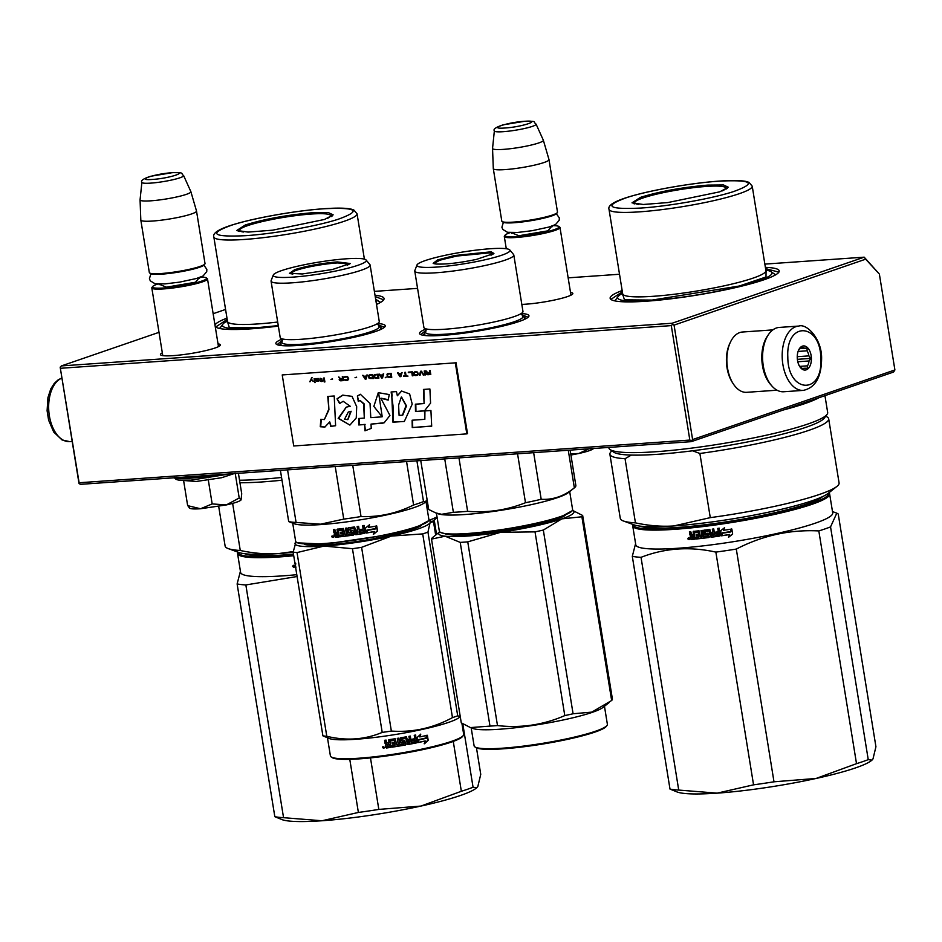 <?xml version="1.0" encoding="UTF-8"?>
<svg xmlns="http://www.w3.org/2000/svg" width="942" height="942" viewBox="0 0 942 942"><rect width="100%" height="100%" fill="white"/><g stroke="black" fill="none" stroke-linecap="round" stroke-linejoin="round"><path stroke-width="1.41" d="M377.989 323.589A55.413 6.947 170.8 0 1 384.96 326.721A55.413 6.947 170.8 0 1 375.469 331.513A55.413 6.947 170.8 0 1 318.066 343.489A55.413 6.947 170.8 0 1 276.442 344.301A55.413 6.947 170.8 0 1 282.07 339.12M521.691 313.545A55.413 6.947 170.8 0 1 528.662 316.689A55.413 6.947 170.8 0 1 519.172 321.469A55.413 6.947 170.8 0 1 461.757 333.444A55.413 6.947 170.8 0 1 420.144 334.269A55.413 6.947 170.8 0 1 425.76 329.076M570.511 292.42A30.344 3.803 170.8 0 1 572.677 293.975A30.344 3.803 170.8 0 1 567.473 296.589A30.344 3.803 170.8 0 1 521.821 304.407M765.375 267.363A85.64 10.739 170.8 0 1 778.763 272.344A85.64 10.739 170.8 0 1 764.08 279.739A85.64 10.739 170.8 0 1 675.367 298.249A85.64 10.739 170.8 0 1 611.04 299.509A85.64 10.739 170.8 0 1 622.167 290.548M218.026 343.842A30.344 3.803 170.8 0 1 220.192 345.408A30.344 3.803 170.8 0 1 215 348.022A30.344 3.803 170.8 0 1 183.56 354.581A30.344 3.803 170.8 0 1 160.764 355.028A30.344 3.803 170.8 0 1 162.33 352.861M278.349 326.097A85.64 10.739 170.8 0 1 215.871 327.121A85.64 10.739 170.8 0 1 215.212 326.485M215.011 325.249A85.64 10.739 170.8 0 1 226.987 318.16M375.01 295.27A85.64 10.739 170.8 0 1 383.582 299.956A85.64 10.739 170.8 0 1 376.494 304.431M374.386 291.384L417.565 288.37M568.144 277.843L619.518 274.252M764.845 264.101L864.179 257.166L672.117 323.247L61.395 365.92L159.01 332.338M213.151 313.71L225.574 309.435M615.997 299.356A81.613 10.232 -9.2 0 0 614.832 300.887M774.006 273.769A81.613 10.232 170.8 0 1 775.596 274.852M220.828 326.968A81.613 10.232 -9.2 0 0 219.663 328.499M378.825 301.381A81.613 10.232 170.8 0 1 380.427 302.464M60.571 368.287L671.293 325.614L672.517 324.378L674.06 325.108L865.663 259.18L864.179 257.166L879.369 274.075L894.9 369.959L692.606 439.573L691.381 440.809L689.838 440.067L79.116 482.751L79.022 483.599L60.17 367.168L79.116 482.751M61.395 365.92L60.17 367.168M672.117 323.247L672.517 324.378M865.663 259.18L879.369 274.075M671.293 325.614L689.838 440.067M674.06 325.108L692.606 439.573M894.9 369.959L893.581 372.043L691.287 441.657L691.381 440.809M691.287 441.657L80.565 484.329L79.022 483.599M521.656 314.699L528.144 317.242M420.803 334.622L426.173 330.159M277.101 344.666L282.47 340.203M377.954 324.743L384.454 327.274M611.699 299.897L611.299 299.109L622.356 291.785M765.575 268.588L778.386 272.038L778.257 272.921M216.53 327.51L216.13 326.721L227.187 319.397M375.222 296.553L383.206 299.65L383.076 300.533M570.958 295.187L559.995 227.493A28.213 3.532 -9.2 0 1 545.288 233.063A28.213 3.532 -9.2 0 1 516.228 237.478A28.213 3.532 170.8 0 1 504.3 236.513A28.213 3.532 170.8 0 1 504.453 236.042L505.112 235.135A27.4 3.438 170.8 0 1 510.27 232.615M559.995 227.493A28.213 3.532 -9.2 0 0 559.701 227.093L558.783 226.445A27.4 3.438 -9.2 0 0 553.095 225.68M558.783 226.445A27.4 3.438 -9.2 0 1 546.266 231.897A27.4 3.438 -9.2 0 1 516.557 236.536A27.4 3.438 170.8 0 1 505.112 235.135M502.098 221.523A28.213 3.532 170.8 0 0 513.743 222.088A28.213 3.532 -9.2 0 0 557.346 212.574L556.687 213.481A27.4 3.438 -9.2 0 1 514.32 222.724A27.4 3.438 170.8 0 1 503.016 222.171L502.098 221.523A28.213 3.532 170.8 0 1 501.803 221.123L493.302 168.63A28.213 3.532 170.8 0 1 493.302 168.571L492.548 148.447A25.74 3.226 170.8 0 1 492.548 148.389L494.362 130.867A21.136 2.649 -9.2 0 0 503.311 131.68A21.136 2.649 -9.2 0 0 525.389 128.3A21.136 2.649 -9.2 0 0 536.069 124.109L543.322 140.17A25.74 3.226 -9.2 0 1 543.346 140.217L548.986 159.551A28.213 3.532 -9.2 0 1 548.998 159.61A28.213 3.532 -9.2 0 1 534.291 165.18A28.213 3.532 -9.2 0 1 505.242 169.595A28.213 3.532 170.8 0 1 493.302 168.63M557.346 212.574A28.213 3.532 -9.2 0 0 557.499 212.103L548.998 159.61M543.346 140.217A25.74 3.226 -9.2 0 1 530.122 145.315A25.74 3.226 -9.2 0 1 503.44 149.378A25.74 3.226 170.8 0 1 492.548 148.447M218.473 346.609L207.511 278.926A28.213 3.532 -9.2 0 1 192.816 284.496A28.213 3.532 -9.2 0 1 163.755 288.911A28.213 3.532 170.8 0 1 151.815 287.946A28.213 3.532 170.8 0 1 151.968 287.463L152.628 286.568A27.4 3.438 170.8 0 1 157.785 284.037M207.511 278.926A28.213 3.532 -9.2 0 0 207.216 278.514L206.298 277.866A27.4 3.438 -9.2 0 0 200.622 277.101M206.298 277.866A27.4 3.438 -9.2 0 1 193.793 283.33A27.4 3.438 -9.2 0 1 164.085 287.958A27.4 3.438 170.8 0 1 152.628 286.568M149.625 272.956A28.213 3.532 170.8 0 0 161.259 273.521A28.213 3.532 -9.2 0 0 204.873 264.007L204.202 264.914A27.4 3.438 -9.2 0 1 161.847 274.146A27.4 3.438 170.8 0 1 150.532 273.604L149.625 272.956A28.213 3.532 170.8 0 1 149.331 272.556L140.817 220.063A28.213 3.532 170.8 0 1 140.817 220.004L140.064 199.881A25.74 3.226 170.8 0 1 140.064 199.822L141.889 182.289A21.136 2.649 -9.2 0 0 150.826 183.113A21.136 2.649 -9.2 0 0 172.916 179.734A21.136 2.649 -9.2 0 0 183.596 175.542L190.849 191.591A25.74 3.226 -9.2 0 1 190.873 191.65L196.501 210.984A28.213 3.532 -9.2 0 1 196.513 211.043A28.213 3.532 -9.2 0 1 181.818 216.613A28.213 3.532 -9.2 0 1 152.757 221.029A28.213 3.532 170.8 0 1 140.817 220.063M204.873 264.007A28.213 3.532 -9.2 0 0 205.015 263.536L196.513 211.043M190.873 191.65A25.74 3.226 -9.2 0 1 177.638 196.748A25.74 3.226 -9.2 0 1 150.955 200.811A25.74 3.226 170.8 0 1 140.064 199.881M592.907 448.533L593.531 448.486A26.199 3.285 170.8 0 1 593.531 448.486A26.199 3.285 170.8 0 1 589.044 450.759A26.199 3.285 170.8 0 1 578.812 453.491L588.832 448.816M570.911 455.045L578.812 453.491L570.722 453.832M236.56 502.18A26.199 3.285 170.8 0 1 226.339 504.924L239.209 497.988L241.081 499.884A26.199 3.285 170.8 0 1 241.058 499.919A26.199 3.285 170.8 0 1 236.56 502.18M235.194 473.249L221.629 477.724L196.148 481.48L178.768 480.102L190.99 480.137L230.154 473.873M200.564 508.751L226.339 504.924L212.174 503.923L200.564 508.751C192.721 509.245 189.059 508.833 189.566 507.491L187.658 505.642L200.564 508.751M238.408 473.296L241.717 493.761L241.058 499.919M183.655 480.891L187.658 505.642M208.17 479.184L212.174 503.923M235.241 473.52L239.209 497.988M771.357 385.349A30.226 17.627 -94 0 1 767.871 335.482M777.044 390.2L746.665 392.319A30.226 17.627 -94 0 1 733.406 384.042A30.226 17.627 -94 0 1 730.474 342.052A30.226 17.627 -94 0 1 739.764 332.561A30.226 17.627 -94 0 1 742.449 332.02L772.829 329.888M733.406 384.042L732.523 382.699A28.213 16.45 -94 0 1 729.779 343.512L730.474 342.052M762.596 358.502A32.24 18.805 -94 0 1 779.222 327.427L798.816 326.062A32.24 18.805 -94 0 0 782.19 357.136A32.24 18.805 -94 0 0 803.314 390.377L783.709 391.754A32.24 18.805 86 0 1 762.596 358.502M787.818 357.042C785.84 320.669 820.906 322.682 820.835 358.937C822.813 395.31 787.747 393.297 787.818 357.042M811.403 358.396A12.093 7.053 -94 0 1 807.518 369.158A12.093 7.053 -94 0 1 799.864 366.744A12.093 7.053 -94 0 1 797.25 357.583A12.093 7.053 -94 0 1 798.686 349.941A12.093 7.053 -94 0 1 806.446 346.786A12.093 7.053 -94 0 1 811.403 358.396M798.416 350.565A10.48 6.111 -94 0 1 798.557 350.318L800.288 347.763L801.077 347.928A10.48 6.111 -94 0 1 802.29 347.633A10.48 6.111 -94 0 1 804.444 348.128L807.094 348.163L807.082 350.813A10.48 6.111 -94 0 1 808.907 355.888L810.768 358.407L809.037 360.963A10.48 6.111 86 0 1 807.482 365.837L807.624 368.263L804.974 368.228A10.48 6.111 86 0 1 803.75 368.534A10.48 6.111 86 0 1 801.607 368.039L798.957 365.355M810.768 358.407L797.368 359.338M809.037 360.963L797.792 361.752M807.482 365.837L799.652 366.391M804.974 368.228L802.502 368.404M801.077 347.928L800.111 347.998M804.444 348.128L799.782 348.446M807.082 350.813L798.098 351.437M808.907 355.888L797.25 356.7M807.094 348.163L799.617 348.681M868.241 759.641L871.962 760.123L872.998 758.899L875.93 746.735L838.227 513.991L836.802 513.154L830.55 526.896L868.241 759.641A110.826 13.895 170.8 0 1 856.514 763.668L816.09 778.457A100.747 12.623 170.8 0 1 717.145 793.152L753.553 784.839L715.861 552.106C689.697 546.313 664.746 548.056 641.031 557.334A110.826 13.895 170.8 0 1 632.306 556.333L669.997 789.078A110.826 13.895 170.8 0 0 678.723 790.067L717.145 793.152M871.974 760.135L871.374 760.606A100.747 12.623 170.8 0 1 816.267 778.422M816.09 778.457L773.994 781.801L736.303 549.068C762.584 535.492 790.091 529.439 818.822 530.935A110.826 13.895 170.8 0 0 825.074 528.886A110.826 13.895 -9.2 0 0 830.55 526.896M818.822 530.935L856.514 763.668M716.98 793.152A100.747 12.623 170.8 0 1 677.286 792.045L669.997 789.078M829.643 494.008A99.746 12.505 -9.2 0 1 812.016 504.3A99.746 12.505 170.8 0 1 702.661 526.613A99.746 12.505 170.8 0 1 632.718 525.895L635.791 544.841A99.746 12.505 170.8 0 0 705.723 545.559A99.746 12.505 170.8 0 0 815.077 523.246A99.746 12.505 -9.2 0 0 832.716 512.954L829.643 494.008A99.746 12.505 -9.2 0 0 828.878 492.784M736.303 549.068A110.826 13.895 170.8 0 1 715.861 552.106M635.591 543.628L632.306 556.333M773.994 781.801A110.826 13.895 170.8 0 1 753.553 784.839M641.031 557.334L678.723 790.067M688.308 539.154L689.579 538.683L687.766 538.859L688.637 537.694M689.579 538.683L689.426 539.554M690.557 538.965L690.898 535.786L689.909 534.962L689.403 531.806L690.757 531.665L691.875 535.009L693.23 534.868L693.253 531.418A99.746 12.505 170.8 0 0 699.011 530.782L700.612 537.034L702.014 536.869L700.989 530.558L702.391 530.393L703.415 536.705A99.746 12.505 170.8 0 0 707.501 536.198L707.265 534.738A99.746 12.505 170.8 0 1 704.663 535.068L703.968 534.526L703.874 530.205A99.746 12.505 170.8 0 0 709.809 529.463L710.963 532.783A99.746 12.505 170.8 0 0 712.87 532.524L712.317 529.133L713.765 528.945L714.79 535.256A99.746 12.505 170.8 0 0 718.534 534.738L718.534 533.243A99.746 12.505 170.8 0 1 715.143 533.714L714.907 532.254A99.746 12.505 170.8 0 0 718.299 531.783L717.745 528.391L719.217 528.179L719.865 536.045A99.746 12.505 170.8 0 1 711.069 537.246L709.208 531.029A99.746 12.505 170.8 0 1 705.205 531.535L705.511 533.466A99.746 12.505 170.8 0 0 708.125 533.148L708.831 533.678L708.843 537.529A99.746 12.505 170.8 0 1 696.173 539.012L695.926 537.552A99.746 12.505 170.8 0 0 698.917 537.223L698.905 535.739A99.746 12.505 170.8 0 1 696.362 536.022L696.126 534.561A99.746 12.505 170.8 0 0 698.67 534.279L698.128 532.371A99.746 12.505 170.8 0 1 694.254 532.795L695.055 539.13A99.746 12.505 170.8 0 1 691.228 539.519L690.557 538.965L691.558 539.377A98.934 12.399 170.8 0 0 695.031 539.024M690.898 538.824L690.203 536.775L691.228 535.645L690.251 534.809L689.756 531.771M693.23 534.868L693.253 531.418M707.536 534.95L707.477 534.609A98.934 12.399 170.8 0 1 704.887 534.926L703.38 530.888L703.874 530.205M718.534 534.738L718.652 533.125A98.934 12.399 170.8 0 1 715.284 533.596L715.143 533.714M720.383 535.35L719.971 535.927A98.934 12.399 170.8 0 1 711.245 537.117L709.397 530.899A98.934 12.399 170.8 0 1 705.417 531.406L705.016 531.806M709.338 536.834L709.032 537.399A98.934 12.399 170.8 0 1 696.468 538.871L696.173 539.012M698.917 537.223L699.176 535.598A98.934 12.399 170.8 0 1 696.656 535.88L696.362 536.022M698.399 532.583L698.411 532.23A98.934 12.399 170.8 0 1 694.56 532.654L694.066 533.054M721.713 535.774A99.746 12.505 170.8 0 0 729.603 534.597L728.531 537.317L732.652 534.079L731.828 529.027L730.651 531.971A99.746 12.505 170.8 0 1 722.738 533.16L721.808 535.657L722.82 533.054M722.526 532.913A99.746 12.505 170.8 0 0 730.45 531.712L731.498 529.086A99.746 12.505 170.8 0 1 723.574 530.299L724.622 527.638L720.583 530.817L721.395 535.821L722.608 532.795A98.934 12.399 170.8 0 0 730.462 531.606L731.51 528.98M632.718 525.895A99.746 12.505 170.8 0 1 633.059 524.506M633.377 524.612A98.934 12.399 170.8 0 0 701.39 525.86A98.934 12.399 170.8 0 0 811.239 503.558A98.934 12.399 -9.2 0 0 828.619 492.996M689.25 539.601L688.649 539.483M690.545 536.634L691.228 535.645M693.1 531.936L693.571 531.264M702.014 536.869L701.248 530.523M707.736 534.821L707.701 535.939M703.615 530.758L704.098 530.075M712.87 532.524L712.493 529.11M715.06 532.23L715.284 533.596M718.299 531.783L717.875 528.368M720.477 535.233L719.971 535.927M709.526 536.705L709.032 537.399M696.244 537.517L696.468 538.871M696.444 534.526L696.656 535.88M698.67 534.279L698.67 532.442M732.652 533.973L728.566 537.199M729.603 534.597L729.638 534.491A98.934 12.399 170.8 0 1 721.808 535.657M720.689 530.735L721.478 535.621M640.207 526.142A94.106 11.799 170.8 0 0 712.741 523.787A94.106 11.799 170.8 0 0 807.318 503.829A94.106 11.799 -9.2 0 0 822.613 496.599M688.143 538.117L688.755 537.953L688.472 539.495L689.497 539.295L689.332 538.129M693.783 536.186A98.934 12.399 170.8 0 1 691.875 536.375L691.993 537.964L694.019 537.647L693.477 536.328A99.746 12.505 170.8 0 1 691.534 536.528M713.259 533.867A98.934 12.399 170.8 0 1 711.363 534.114L711.657 535.668L713.459 535.091L713.106 533.984A99.746 12.505 170.8 0 1 711.198 534.244M689.144 537.964L688.472 538.6M688.932 538.047L689.155 539.436M693.477 536.328L693.712 537.788M713.106 533.984L713.106 535.48M640.466 197.373C659.577 191.438 681.984 187.352 707.701 185.103L723.491 184.962L728.343 187.246L719.747 191.827L667.807 202.565L643.268 204.485L632.011 202.836L640.466 197.373M836.92 486.413L828.1 493.408A100.747 12.623 170.8 0 1 673.777 525.954L710.28 517.641L699.882 453.479A110.826 13.895 170.8 0 0 828.689 418.825L839.087 482.987A110.826 13.895 170.8 0 1 836.92 486.413A110.826 13.895 170.8 0 1 710.28 517.641M611.711 450.723L610.487 452.384A110.826 13.895 -9.2 0 0 609.898 454.256L620.283 518.418A110.826 13.895 -9.2 0 0 623.427 520.997L634.001 524.847A100.747 12.623 -9.2 0 0 673.777 525.954C661.72 526.778 648.932 525.754 635.45 522.869L625.052 458.707L631.34 455.08A107.6 13.482 -9.2 0 0 658.093 454.268A107.6 13.482 -9.2 0 0 692.57 450.794L699.882 453.479M623.427 520.997A110.826 13.895 -9.2 0 0 635.45 522.869M825.863 416.046L827.535 417.235A110.826 13.895 170.8 0 1 828.689 418.825M609.898 454.256A110.826 13.895 -9.2 0 0 625.052 458.707M824.945 395.664L827.677 412.502A110.826 13.895 170.8 0 1 827.076 414.386L824.427 418.001A107.6 13.482 170.8 0 1 692.57 450.794M608.779 447.415L608.873 447.945A110.826 13.895 -9.2 0 0 610.027 449.534L613.689 452.125A107.6 13.482 -9.2 0 0 631.34 455.08M827.076 414.386A110.826 13.895 170.8 0 1 655.762 451.736A110.826 13.895 -9.2 0 1 610.027 449.534M818.892 397.748A110.826 13.895 170.8 0 1 783.226 410.017M765.834 270.166A78.186 9.797 170.8 0 1 771.168 271.755A78.186 9.797 170.8 0 1 735.478 287.334A78.186 9.797 170.8 0 1 650.71 300.545A78.186 9.797 -9.2 0 1 618.058 296.553L614.867 300.898M622.615 293.362A78.186 9.797 -9.2 0 0 618.058 296.553M622.709 294.304L624.452 299.85L652.076 300.086L739.27 286.027L765.999 276.983L766.046 271.084M719.205 181.147C752.505 179.569 757.18 183.078 733.265 191.673C711.987 198.597 669.056 206.216 641.007 208.052C607.72 209.63 603.033 206.121 626.96 197.526C648.226 190.602 691.169 182.983 719.205 181.147M722.432 190.849A46.076 5.77 -9.2 0 0 725.528 187.623L727.271 188.424M633.401 203.625L634.814 202.306A46.076 5.77 170.8 0 1 642.903 197.997A46.076 5.77 -9.2 0 1 691.817 187.882A46.076 5.77 -9.2 0 1 725.528 187.623L726.435 188.965M638.77 204.402A46.076 5.77 170.8 0 1 634.814 202.318L634.366 203.884M462.781 723.786L473.061 787.253L476.793 787.736L477.829 786.511L480.75 774.348L476.475 747.901M473.061 787.253A110.826 13.895 170.8 0 1 461.344 791.28L420.921 806.069A100.747 12.623 170.8 0 1 321.964 820.765L358.384 812.451L349.776 759.334M476.793 787.747L476.193 788.218A100.747 12.623 170.8 0 1 421.098 806.034M453.267 741.401L461.344 791.28M370.477 757.898L378.825 809.413L420.921 806.069M240.422 571.241L237.125 583.946A110.826 13.895 170.8 0 0 245.85 584.947L283.554 817.68L321.964 820.765M321.811 820.765A100.747 12.623 170.8 0 1 282.105 819.658L274.829 816.69A110.826 13.895 170.8 0 0 283.554 817.68M245.85 584.947L297.095 576.516M296.801 574.679A99.746 12.505 170.8 0 1 240.622 572.453L237.549 553.507A99.746 12.505 170.8 0 1 237.89 552.118M378.825 809.413A110.826 13.895 170.8 0 1 358.384 812.451M237.125 583.946L274.829 816.69M433.791 523.481A99.746 12.505 -9.2 0 0 434.474 521.621A99.746 12.505 -9.2 0 0 433.709 520.396M293.139 566.766L294.41 566.295L292.597 566.472L293.468 565.306M294.41 566.295L294.257 567.166M296.047 567.131L295.482 566.542M294.316 559.407L294.74 562.574L295.729 563.398L295.388 566.578M293.727 555.733A99.746 12.505 170.8 0 1 237.549 553.507M433.273 522.233A98.934 12.399 -9.2 0 0 433.45 520.608M294.069 567.214L293.48 567.096M293.586 554.838A98.934 12.399 170.8 0 1 238.196 552.224M293.468 554.155A94.106 11.799 170.8 0 1 245.038 553.755M292.974 565.73L293.586 565.565L293.292 567.108L294.328 566.907L294.151 565.742M293.963 565.577L293.303 566.213M293.763 565.659L293.986 567.049M245.285 224.985C264.396 219.05 286.815 214.964 312.52 212.715L328.322 212.574L333.162 214.858L324.578 219.439L272.638 230.178L248.099 232.097L236.842 230.449L245.285 224.985M437.147 517.664L432.92 521.02A100.747 12.623 170.8 0 1 432.119 521.609M293.174 552.318A100.747 12.623 170.8 0 1 278.608 553.566L293.197 551.6M218.697 506.431L225.114 546.03A110.826 13.895 -9.2 0 0 228.247 548.609L238.832 552.459A100.747 12.623 -9.2 0 0 278.608 553.566C266.539 554.391 253.763 553.366 240.269 550.481L232.639 503.381M437.029 516.899A110.826 13.895 170.8 0 1 428.834 520.42M228.247 548.609A110.826 13.895 -9.2 0 0 240.269 550.481M239.939 482.751A107.6 13.482 -9.2 0 0 262.924 481.88A107.6 13.482 -9.2 0 0 281.999 480.196M281.564 477.476A110.826 13.895 170.8 0 1 260.593 479.348A110.826 13.895 -9.2 0 1 239.527 480.232M375.646 299.144A78.186 9.797 170.8 0 1 375.999 299.368A78.186 9.797 170.8 0 1 376.129 302.135M278.326 325.92A78.186 9.797 170.8 0 1 255.541 328.157A78.186 9.797 -9.2 0 1 222.877 324.166L219.698 328.511M227.446 320.975A78.186 9.797 -9.2 0 0 222.877 324.166M227.54 321.917L229.283 327.463L256.907 327.698L278.267 325.614M324.024 208.759C357.324 207.181 362.011 210.69 338.084 219.286C316.818 226.21 273.875 233.828 245.838 235.665C212.539 237.243 207.852 233.734 231.779 225.138C253.045 218.214 295.988 210.596 324.024 208.759M327.263 218.462A46.076 5.77 -9.2 0 0 330.348 215.235L332.102 216.036M238.232 231.237L239.645 229.919A46.076 5.77 170.8 0 1 247.722 225.609A46.076 5.77 -9.2 0 1 296.636 215.494A46.076 5.77 -9.2 0 1 330.348 215.235L331.266 216.578M243.589 232.015A46.076 5.77 170.8 0 1 239.633 229.93L239.197 231.496M491.194 251.808L493.926 253.469L476.487 259.391C458.872 263.006 445.283 264.549 435.734 263.995L433.155 263.313L437.594 259.921L454.609 255.541L491.194 251.808M433.767 263.607L440.02 260.098L456.788 256.047L490.594 252.762L493.431 253.951M569.686 491.559L572.606 509.575A67.506 8.466 170.8 0 1 572.241 510.717L559.725 517.523L534.102 524.364C502.628 531.406 460.638 536.151 446.496 534.255L440.044 532.136A67.506 8.466 170.8 0 1 439.337 531.158L436.417 513.143M572.241 510.717A67.506 8.466 170.8 0 1 534.302 523.611A67.506 8.466 170.8 0 1 445.648 533.631A67.506 8.466 170.8 0 1 440.044 532.136M517.558 453.797L525.483 502.722C506.926 510.105 487.638 512.966 467.621 511.306A74.559 9.349 170.8 0 1 453.373 512.307L441.586 514.308L435.675 512.872L428.681 509.481L420.756 460.556L428.657 509.363A74.559 9.349 -9.2 0 0 428.681 509.481M533.643 452.666L541.191 499.272A74.559 9.349 170.8 0 1 525.483 502.722M575.821 485.401A74.559 9.349 170.8 0 1 575.856 485.519A74.559 9.349 170.8 0 1 574.396 487.826L568.214 492.725A67.506 8.466 170.8 0 1 510.847 508.668A67.506 8.466 170.8 0 1 442.575 514.685A67.506 8.466 -9.2 0 1 438.171 513.79L435.675 512.872M444.73 458.884L453.373 512.307M568.273 450.252L574.361 487.85A74.559 9.349 170.8 0 1 574.361 487.85C564.034 496.175 552.978 499.99 541.191 499.272M458.966 457.883L467.621 511.306M414.763 271.06L423.9 327.498A50.173 6.288 -9.2 0 0 425.866 328.84A50.173 6.288 -9.2 0 0 428.598 329.335A50.173 6.288 170.8 0 0 478.3 325.037A50.173 6.288 170.8 0 0 521.527 313.345A50.173 6.288 170.8 0 0 522.963 311.461L513.814 255.011A50.173 6.288 170.8 0 1 475.569 267.446A50.173 6.288 170.8 0 1 419.449 272.886A50.173 6.288 -9.2 0 1 414.763 271.06A50.173 6.288 -9.2 0 1 414.821 270.589L416.976 264.996A47.147 5.911 -9.2 0 0 421.321 267.163A47.147 5.911 170.8 0 0 475.71 261.735A47.147 5.911 170.8 0 0 509.81 249.96L513.614 254.587A50.173 6.288 170.8 0 1 513.814 255.011M509.81 249.96A47.147 5.911 170.8 0 0 505.595 248.653A47.147 5.911 -9.2 0 0 454.515 253.457A47.147 5.911 -9.2 0 0 416.976 264.996M425.76 335.587L424.183 334.363M524.859 318.055L523.752 319.727M472.354 533.808L472.495 534.667M543.322 530.052A76.573 9.597 -9.2 0 1 539.236 530.97A76.573 9.597 -9.2 0 1 535.032 531.877L500.649 532.312A68.507 8.584 170.8 0 1 445.13 536.198L460.226 542.392A76.573 9.597 170.8 0 0 467.75 541.862L500.649 532.312A68.507 8.584 -9.2 0 0 535.115 526.025A68.507 8.584 -9.2 0 0 561.868 518.865L543.322 530.052L573.077 713.765L591.788 712.117L611.652 700.495A76.573 9.597 -9.2 0 0 612.43 699.199L582.674 515.486A76.573 9.597 -9.2 0 1 581.897 516.781L611.652 700.495M607.013 725.422A67.506 8.466 -9.2 0 1 569.086 738.316A67.506 8.466 170.8 0 1 474.815 746.841L475.734 747.489A66.694 8.36 170.8 0 0 568.874 739.07A66.694 8.36 -9.2 0 0 606.354 726.329L607.013 725.422A67.506 8.466 -9.2 0 0 607.378 724.292L604.458 706.264M434.709 535.821L439.714 531.853A68.507 8.584 170.8 0 0 445.13 536.198L431.507 539.107A76.573 9.597 170.8 0 1 432.284 537.811L434.933 535.633M467.75 541.862L497.494 725.576A76.573 9.597 170.8 0 1 489.981 726.105L470.458 727.589L461.262 722.82L431.507 539.107M535.032 531.877L564.788 715.59C543.334 724.94 520.902 728.26 497.494 725.576M460.226 542.392L489.981 726.105M572.465 510.352L582.674 515.486M581.897 516.781L561.868 518.865A68.507 8.584 -9.2 0 0 572.465 510.364M565.141 515.498A61.866 7.748 170.8 0 1 532.324 525.707A61.866 7.748 170.8 0 1 448.286 534.432M555.062 519.018L555.168 519.678M573.077 713.765A76.573 9.597 -9.2 0 1 568.992 714.684A76.573 9.597 170.8 0 1 564.788 715.59M470.458 727.589L472.955 728.496A67.506 8.466 170.8 0 0 566.012 719.37A67.506 8.466 -9.2 0 0 602.998 707.43L609.227 702.485M547.785 521.067L547.914 521.868M480.82 533.007L480.973 533.926M474.815 746.841A67.506 8.466 170.8 0 1 474.109 745.876L471.188 727.848M434.839 263.878L435.051 262.995A28.908 3.627 -9.2 0 1 457.93 255.906A28.908 3.627 -9.2 0 1 489.404 252.927A28.908 3.627 170.8 0 1 492.018 253.763A28.908 3.627 170.8 0 1 490.994 255.247M435.051 262.995A28.908 3.627 -9.2 0 0 436.487 264.078M302.252 273.969L289.453 273.357L294.611 269.706C306.739 265.938 320.951 263.348 337.26 261.923L350.224 263.513L332.479 269.506L302.252 273.969M290.077 273.651L295.399 270.448C307.198 266.786 321.045 264.255 336.93 262.877L349.729 263.995M425.984 501.58L428.904 519.619A67.506 8.466 170.8 0 1 428.539 520.761L415.822 527.638L389.741 534.55L324.778 544.146L297.26 542.827L296.341 542.168A67.506 8.466 170.8 0 1 295.635 541.203L292.715 523.187M428.539 520.761A67.506 8.466 170.8 0 1 324.201 543.51A67.506 8.466 170.8 0 1 296.341 542.168M427.091 499.649L424.512 502.769A67.506 8.466 -9.2 0 1 321.128 524.564A67.506 8.466 170.8 0 1 294.481 523.823L288.699 521.597A74.559 9.349 170.8 0 0 296.082 522.445L320.468 524.188L343.748 519.113A74.559 9.349 -9.2 0 0 361.033 516.546L352.744 465.313M375.352 528.674A67.506 8.466 170.8 0 1 367.439 530.099L366.297 533.054L365.484 528.038L369.535 524.753L368.487 527.449A67.506 8.466 170.8 0 0 376.4 526.001L375.175 528.603A66.694 8.36 170.8 0 1 367.368 530.016L366.238 532.96M376.211 525.93L375.175 528.603M368.534 527.332A66.694 8.36 170.8 0 1 368.393 527.355L369.429 524.659M374.516 531.594L373.444 534.361L377.542 530.994L376.729 525.942L375.564 528.921A67.506 8.466 170.8 0 1 367.651 530.346L366.626 532.995A67.506 8.466 170.8 0 0 374.516 531.594L374.363 531.524A66.694 8.36 170.8 0 1 366.662 532.889M376.6 526.26L377.353 530.923L373.303 534.279M336.942 529.757A61.866 7.748 170.8 0 1 337.224 529.698L337.401 532.642L335.964 532.807L334.822 529.475A67.506 8.466 170.8 0 1 333.397 529.616L333.904 532.783L334.94 533.596L334.198 534.597L335.246 533.455L334.222 532.63L333.727 529.581M342.794 530.275L343.076 531.971L342.523 530.075A67.506 8.466 170.8 0 1 338.484 530.558L339.273 536.893A67.506 8.466 170.8 0 1 335.246 537.329L334.198 534.597L335.246 533.455M337.401 532.642L337.719 529.039M352.379 533.478L352.214 532.489L352.178 533.749A67.506 8.466 170.8 0 1 347.963 534.326L346.95 528.015L345.49 528.203L346.515 534.514L345.066 534.703L343.441 528.462A67.506 8.466 170.8 0 1 337.448 529.18L336.942 529.863M346.515 534.514L345.69 528.179M352.214 532.489L352.049 532.171A66.694 8.36 170.8 0 1 349.4 532.536L348.552 532.136L348.116 528.38L348.705 532.006M351.943 532.289A67.506 8.466 170.8 0 1 349.258 532.666L349.4 532.536M363.412 530.534A67.506 8.466 170.8 0 1 359.974 531.088L359.985 530.982A66.694 8.36 170.8 0 0 363.388 530.44L363.412 532.03A67.506 8.466 170.8 0 1 359.62 532.642L358.596 526.319L357.124 526.554L357.666 529.946A67.506 8.466 170.8 0 1 355.723 530.24L354.557 526.943A67.506 8.466 170.8 0 1 348.481 527.803L347.963 528.497M357.666 529.946L357.171 526.543M365.272 532.595L364.707 533.219A66.694 8.36 170.8 0 1 355.888 534.597L355.817 534.715A67.506 8.466 170.8 0 0 364.754 533.313L364.118 525.436L362.635 525.683L363.176 529.074A67.506 8.466 170.8 0 1 359.738 529.628L359.974 531.088M354.298 528.615L355.11 534.196L354.027 528.415A66.694 8.36 170.8 0 1 349.965 528.992L350.153 531.041A67.506 8.466 170.8 0 0 352.838 530.664L353.544 531.194L353.544 535.044A67.506 8.466 170.8 0 1 340.427 536.763L340.686 536.622A66.694 8.36 170.8 0 0 353.639 534.926L354.145 534.232M353.945 528.521A67.506 8.466 170.8 0 1 349.835 529.11L349.635 529.38M340.462 535.268L340.686 536.622M343.312 533.431A67.506 8.466 170.8 0 1 340.663 533.761L340.898 533.619A66.694 8.36 170.8 0 0 343.524 533.302L343.312 534.926A67.506 8.466 170.8 0 1 340.192 535.303L340.427 536.763M343.524 534.797A66.694 8.36 170.8 0 1 343.489 534.797L343.524 533.302M343.076 531.971A67.506 8.466 170.8 0 1 340.427 532.301L340.663 533.761M342.523 530.075L342.735 529.934A66.694 8.36 170.8 0 1 338.743 530.417L338.543 530.676M339.25 536.787A66.694 8.36 170.8 0 1 335.564 537.187L334.516 534.444M357.901 532.901L357.948 531.3A66.694 8.36 170.8 0 1 356.017 531.594L356.441 533.125L357.901 532.901L357.913 531.406A67.506 8.466 170.8 0 1 355.958 531.7M337.872 535.562A67.506 8.466 170.8 0 1 336.07 535.763L335.599 534.326A67.506 8.466 170.8 0 0 337.636 534.102L338.143 535.421A66.694 8.36 170.8 0 1 337.848 535.456M337.636 534.102L337.907 533.961A66.694 8.36 170.8 0 1 335.905 534.185L335.599 534.326M337.907 533.961L338.143 535.421M340.686 532.265L340.898 533.619M355.888 534.597L355.181 534.079M364.083 525.436L365.225 532.501M359.773 529.616L359.985 530.982M348.116 528.38L348.622 527.685M333.527 536.504L331.608 536.693L333.527 536.504L333.338 537.376M331.608 536.693L332.196 537.058M333.162 537.423L332.502 537.317M349.258 532.666L348.552 532.136M355.817 534.715L355.11 534.196M406.567 461.545L413.597 504.994A74.559 9.349 -9.2 0 0 423.511 501.58L416.906 460.826M335.234 466.537L343.748 519.113M413.597 504.994C396.806 513.366 379.285 517.217 361.033 516.546M425.808 501.745L423.511 501.58M280.41 470.364L288.699 521.597M287.569 469.87L296.082 522.445M271.06 281.105L280.198 337.542A50.173 6.288 170.8 0 0 282.164 338.873A50.173 6.288 170.8 0 0 301.428 339.261A50.173 6.288 -9.2 0 0 377.824 323.389A50.173 6.288 -9.2 0 0 379.261 321.493L370.124 265.055A50.173 6.288 -9.2 0 0 369.912 264.62L366.108 260.004A47.147 5.911 -9.2 0 0 346.35 258.803A47.147 5.911 170.8 0 0 299.297 265.832A47.147 5.911 170.8 0 0 273.274 275.04L271.119 280.622A50.173 6.288 170.8 0 0 271.06 281.105A50.173 6.288 170.8 0 0 292.291 282.812A50.173 6.288 -9.2 0 0 343.971 274.97A50.173 6.288 -9.2 0 0 370.124 265.055M273.274 275.04A47.147 5.911 170.8 0 0 293.162 277.101A47.147 5.911 -9.2 0 0 343.218 269.377A47.147 5.911 -9.2 0 0 366.108 260.004M333.056 535.786L333.079 537.27L333.221 535.916M332.856 535.88L332.762 536.504L332.008 535.963L332.22 537.234L333.079 537.27M381.157 328.099L380.05 329.759M282.058 345.632L280.481 344.407M293.139 552.13L296.012 541.897A68.507 8.584 -9.2 0 0 295.246 542.792A68.507 8.584 -9.2 0 0 324.013 546.077A68.507 8.584 -9.2 0 0 391.413 536.069L422.711 533.914A76.573 9.597 -9.2 0 0 425.443 533.007A76.573 9.597 -9.2 0 0 427.951 532.112L457.706 715.814A76.573 9.597 170.8 0 1 455.198 716.709A76.573 9.597 -9.2 0 1 452.466 717.616C433.073 728.119 412.69 732.593 391.354 731.051A76.573 9.597 -9.2 0 1 382.216 732.405C364.719 739.717 346.244 741.013 326.792 736.279L297.036 552.565A76.573 9.597 -9.2 0 1 293.139 552.13L322.894 735.832A76.573 9.597 -9.2 0 0 326.792 736.279M331.113 756.885L332.031 757.533A66.694 8.36 -9.2 0 0 382.122 756.544A66.694 8.36 -9.2 0 0 451.218 742.131A66.694 8.36 170.8 0 0 462.652 736.373L463.323 735.466A67.506 8.466 170.8 0 1 451.748 741.295A67.506 8.466 -9.2 0 1 381.816 755.884A67.506 8.466 -9.2 0 1 331.113 756.885A67.506 8.466 -9.2 0 1 330.407 755.908L327.486 737.892M432.272 521.668L428.763 520.396A68.507 8.584 170.8 0 1 430.058 522.775L432.331 521.691L433.638 522.551L435.663 535.056M367.062 538.906L367.227 539.884M376.152 537.293L376.305 538.259M460.261 716.65L457.706 715.814M297.036 552.565L324.013 546.077L352.461 548.691A76.573 9.597 -9.2 0 0 361.598 547.337L391.413 536.069A68.507 8.584 -9.2 0 0 430.058 522.775L427.951 532.112M421.439 525.542A61.866 7.748 170.8 0 1 412.784 529.274A61.866 7.748 170.8 0 1 353.745 541.968A61.866 7.748 170.8 0 1 304.584 544.464M352.461 548.691L382.216 732.405M322.894 735.832L329.253 738.528A67.506 8.466 -9.2 0 0 381.816 736.538A67.506 8.466 -9.2 0 0 448.686 722.349A67.506 8.466 170.8 0 0 459.296 717.474L460.273 716.697M361.598 547.337L391.354 731.051M422.711 533.914L452.466 717.616M461.886 723.221L463.676 734.324A67.506 8.466 170.8 0 1 463.323 735.466M417.53 742.567L418.566 739.576A66.694 8.36 -9.2 0 0 425.796 738.01L426.691 735.313M418.566 739.576L417.789 742.614L416.976 737.61L420.756 734.207L419.802 736.938L420.438 734.171M418.849 739.635A67.506 8.466 -9.2 0 0 426.161 738.045L425.796 738.01M419.802 736.938A67.506 8.466 -9.2 0 0 427.067 735.337L426.161 738.045M390.73 747.277A66.694 8.36 -9.2 0 1 386.573 747.877L385.714 747.477L385.36 745.287L386.279 744.133L385.184 743.356L384.689 740.294M386.573 747.877L385.36 745.287L386.173 744.251L385.184 743.356M385.478 745.169L386.279 744.133M385.066 743.473L384.56 740.318A67.506 8.466 -9.2 0 0 386.09 740.094L386.538 742.885L388.81 743.179L388.964 739.576M388.81 743.179L388.893 739.694A67.506 8.466 -9.2 0 0 395.157 738.728L396.806 744.934L398.301 744.698L397.277 738.375L398.76 738.139L399.785 744.451L398.725 738.139M388.434 740.282L388.893 739.694M399.785 744.451A67.506 8.466 -9.2 0 0 404.036 743.721L403.694 742.178A66.694 8.36 -9.2 0 1 401.033 742.637L400.326 742.131M403.8 742.261A67.506 8.466 -9.2 0 1 401.104 742.732L401.033 742.637M401.104 742.732L400.385 742.225L400.315 737.869A67.506 8.466 -9.2 0 0 406.391 736.797L407.403 740.012A66.694 8.36 -9.2 0 0 407.533 739.988M407.556 740.082A67.506 8.466 -9.2 0 0 409.464 739.729L408.91 736.338L410.347 736.067L411.183 742.308A66.694 8.36 -9.2 0 0 411.36 742.272M411.371 742.378A67.506 8.466 -9.2 0 0 415.033 741.66L414.798 740.094A66.694 8.36 -9.2 0 1 411.701 740.706M416.811 742.19L416.081 742.861A66.694 8.36 -9.2 0 1 407.509 744.498L407.65 744.58A67.506 8.466 -9.2 0 0 416.317 742.92L415.657 735.019L414.245 735.302L414.786 738.705A67.506 8.466 -9.2 0 1 411.477 739.34L411.713 740.812A67.506 8.466 -9.2 0 0 415.022 740.165M416.564 742.131L415.422 735.066M401.598 739.046L401.681 739.14A67.506 8.466 -9.2 0 0 405.79 738.41L405.661 738.328A66.694 8.36 -9.2 0 1 401.598 739.046L401.916 740.989M401.681 739.14L401.998 741.071A67.506 8.466 -9.2 0 0 404.683 740.6L405.908 744.262L405.284 744.898L405.79 744.18L404.577 740.518M405.39 744.981A67.506 8.466 -9.2 0 1 391.978 747.194L392.025 747.088A66.694 8.36 -9.2 0 0 405.284 744.898M391.978 747.194L391.742 745.734A67.506 8.466 -9.2 0 0 394.992 745.228L395.004 743.627A66.694 8.36 -9.2 0 1 392.272 744.05L392.049 742.696M395.004 743.733A67.506 8.466 -9.2 0 1 392.237 744.156L392.272 744.05M392.237 744.156L392.002 742.696A67.506 8.466 -9.2 0 0 394.757 742.272L394.203 740.377A67.506 8.466 -9.2 0 1 389.964 741.024L390.023 740.918A66.694 8.36 -9.2 0 0 394.215 740.271M394.757 742.272L394.498 740.471M386.455 748.007A67.506 8.466 -9.2 0 0 390.742 747.383L389.964 741.024M407.792 741.542L408.263 742.955L409.699 742.696L409.523 741.118A66.694 8.36 -9.2 0 1 407.639 741.472L407.792 741.542A67.506 8.466 -9.2 0 0 409.699 741.189M389.258 746.005A66.694 8.36 -9.2 0 0 389.352 745.982L389.117 744.521L389.352 745.982M389.046 744.639A67.506 8.466 -9.2 0 1 386.879 744.957L387.362 746.382A67.506 8.466 -9.2 0 0 389.282 746.099M386.879 744.957L386.974 744.839A66.694 8.36 -9.2 0 0 389.117 744.521M408.11 742.885L407.639 741.472M395.004 745.122L395.004 743.627M392.025 747.088L391.801 745.723M407.509 744.498L406.814 743.992M411.183 742.308L410.182 736.091M407.403 740.012L406.249 736.726M382.958 746.57L382.523 747.536L384.619 747.253L382.523 747.536L382.864 746.641M407.65 744.58L405.79 738.41M428.186 740.33L424.489 743.768L425.443 740.989A67.506 8.466 -9.2 0 1 418.095 742.555L419.049 739.87A67.506 8.466 -9.2 0 0 426.361 738.293L427.374 735.278L428.186 740.33L427.115 736.043M425.443 740.989L425.089 740.954A66.694 8.36 -9.2 0 1 418.142 742.437M425.984 738.257L426.985 735.243M424.159 743.733L427.798 740.294M383.264 746.723L384.112 748.03L383.182 748.042L382.97 746.771M426.008 742.002L426.596 741.813M292.797 274.11A28.908 3.627 170.8 0 1 291.349 273.039A28.908 3.627 170.8 0 1 307.174 267.375A28.908 3.627 170.8 0 1 336.176 263.03A28.908 3.627 -9.2 0 1 348.316 263.807A28.908 3.627 -9.2 0 1 347.292 265.291M311.578 377.518L310.448 381.616M311.166 379.838L313.392 381.463L311.413 379.226L312.061 377.483L309.741 381.722L311.402 379.756L313.345 381.404M430.141 370.595L429.458 370.642L429.752 372.408L427.809 372.537L425.808 370.889L427.15 372.749L426.573 374.151L430.788 374.539L430.141 370.595M425.537 374.904L424.901 370.96L424.218 371.007L424.854 374.951L425.537 374.904M423.935 375.022L421.474 371.195L420.556 371.266L419.378 375.34L420.061 375.293L421.098 371.737L423.935 375.022M415.728 375.587L417.624 375.199L418.248 374.056L417.577 372.066L415.081 371.643L413.526 372.691L413.868 374.786L417.306 375.352M412.302 375.834L412.985 375.787L412.349 371.831L408.239 372.125L411.748 372.384L412.302 375.834L412.973 375.717M398.195 372.82L397.512 372.867L399.973 376.694L400.892 376.623L402.081 372.549L401.104 373.644L398.819 373.797L398.195 372.82M386.997 374.198L387.445 376.977L391.766 377.259L391.118 373.315L387.821 373.633L386.997 374.904L388.186 377.2L391.754 377.2M386.185 377.059L385.254 377.718L386.185 377.059M382.523 377.907L383.7 373.833L382.723 374.928L380.45 375.081L379.143 374.151L381.604 377.978L382.523 377.907M374.504 374.739L373.88 375.882L374.551 377.872L378.872 378.166L378.225 374.221L374.928 374.539L374.104 375.799L375.293 378.095L378.861 378.107M369.028 375.116L368.404 376.27L369.076 378.26L373.385 378.554L372.749 374.598L369.452 374.916L368.628 376.188L369.806 378.484L373.385 378.484M356.547 377.177L355.016 377.707L356.547 377.177M324.896 381.934L324.26 377.989L323.565 378.036L324.213 381.981L324.896 381.934M316.63 378.613L315.358 378.613L316.065 380.851L319.279 380.721L316.618 380.733L319.173 379.367L318.337 378.484L316.63 378.613M403.565 376.011L407.968 376.129L406.073 375.846L405.496 372.314L404.813 372.361L405.39 375.893L403.565 376.011M362.705 375.305L365.178 379.12L366.085 379.061L367.274 374.987L366.297 376.07L364.012 376.235L362.705 375.305M321.858 378.837L320.15 378.272L321.552 380.556L320.351 380.98L321.717 381.569L323.094 380.792L322.129 380.521L321.858 378.837M344.089 377.2L347.056 376.988L347.869 377.695L347.822 379.567L344.36 379.555L345.055 380.274L347.704 380.262L348.752 378.908L347.574 376.612L344.925 376.635L344.089 377.2L344.748 377.518M342.287 376.729L342.57 378.496L340.627 378.625L338.637 376.988L339.968 378.849L339.179 379.661L339.791 380.556L343.606 380.627L342.97 376.682L342.287 376.729M332.479 378.861L330.948 379.39L332.479 378.861M314.44 378.672L315.087 382.629L314.44 378.672M328.464 409.982L324.366 419.579L320.822 419.284L320.268 426.75L324.872 427.032L329.724 421.91L330.666 426.408L335.611 425.725L334.21 395.993L327.745 396.441L328.923 409.829L324.366 419.579M337.024 398.819L339.591 403.565L343.159 401.28L350.259 406.296L346.244 407.132L338.166 418.342L349.918 425.066L356.264 417.907L356.688 406.65L352.014 396.347L342.594 395.145L337.024 398.819L339.956 403.235M380.521 416.953L370.783 417.636L370.029 403.494L360.409 394.321L357.383 395.97L358.278 401.457L360.044 400.456L363.659 403.965L364.307 418.095L358.655 418.495L358.772 424.96L364.66 424.548L364.954 430.812L371.23 428.41L371.03 424.1L384.183 422.758L389.941 415.457L380.851 398.254L388.163 400.115L389.258 394.568L378.307 392.661L373.844 406.414L382.122 416.788L380.521 416.953M391.813 396.158L392.944 422.193L404.33 421.451L412.219 404.13L409.629 393.921L401.48 391.036L397.347 395.77L396.476 391.589L391.13 391.966L393.002 405.684L393.391 422.04L404.271 421.474M415.493 411.501L424.465 410.877L430.576 403.129L429.893 388.987L423.429 389.446L424.1 403.576L415.363 404.189L415.493 411.501L424.571 410.747M431.695 426.184L430.93 410.5L424.465 410.947L424.842 419.331L412.113 420.214L412.255 427.538L431.695 426.184M282.223 374.94L293.727 445.978L466.82 433.885L455.316 362.847L282.223 374.94L455.316 362.847M428.045 374.728L430.777 374.48M427.468 374.68L428.269 374.657M426.962 374.469L427.692 374.61M426.573 374.151L427.197 374.386M426.078 370.877L427.374 372.679M429.752 372.408L429.693 370.618M424.854 374.951L425.525 374.845M424.453 370.995L425.077 374.869M423.252 375.069L423.9 374.951M421.098 371.737L423.476 374.987M419.378 375.34L420.073 375.222M420.768 371.242L419.602 375.257M415.139 375.552L415.952 375.517M414.657 375.411L415.363 375.469M414.15 375.104L414.88 375.328M413.479 373.114L413.903 374.292M411.748 372.384L412.525 375.752M408.322 372.632L411.972 372.314M401.104 373.644L401.598 372.585M399.973 376.694L400.903 376.565M397.783 372.855L400.209 376.612M385.254 377.718L385.867 377.612M381.604 377.978L382.534 377.848M379.402 374.139L381.828 377.895M382.723 374.928L383.229 373.868M355.016 377.707L356.606 377.53M324.213 381.981L324.884 381.875M323.812 378.025L324.437 381.91M317.69 380.227L318.49 380.038M316.441 380.321L317.925 380.156M318.078 381.145L318.985 380.945M317.383 381.192L318.302 381.063M316.689 381.157L317.619 381.11M316.324 381.004L316.912 381.074M315.688 379.273L316.135 380.533M403.623 376.435L407.957 376.07M405.39 375.893L405.048 372.349M365.178 379.12L366.108 378.99M362.976 375.281L365.402 379.049M366.297 376.07L366.803 375.022M322.176 380.851L323.082 380.733M321.611 380.898L321.952 381.486M320.351 380.98L321.834 380.815M321.552 380.556L321.316 379.049M320.786 378.66L321.387 378.719M320.198 378.613L321.01 378.578M347.151 380.38L347.822 380.203M346.114 380.45L347.374 380.309M345.537 380.415L346.35 380.38M345.055 380.274L345.761 380.332M344.537 379.967L345.278 380.191M347.869 377.695L348.293 378.884M347.056 376.988L347.657 377.059M346.585 376.941L347.28 376.918M345.561 377.012L346.821 376.859M345.113 377.13L345.785 376.93M342.57 378.496L342.523 376.718M340.874 380.815L343.595 380.568M340.286 380.78L341.098 380.745M339.791 380.556L340.509 380.698M339.391 380.25L340.015 380.474M338.908 376.965L340.203 378.766M330.948 379.39L332.538 379.214M314.11 378.696L314.734 382.582M328.205 396.405L328.923 409.829M330.666 426.408L335.611 425.631M329.724 421.91L331.125 426.255M320.268 426.75L325.037 426.973M321.246 419.508L320.727 426.585M343.159 401.28L350.259 406.296M346.35 407.097L338.649 418.366L349.871 425.077M343.065 395.063L337.483 398.666M378.566 392.578L382.216 416.753M381.051 398.195L388.257 399.679M381.557 423.37L383.677 422.923M371.03 424.1L382.016 423.217M364.66 424.548L365.414 430.635M358.772 424.96L365.107 424.395M359.114 418.46L359.232 424.807M364.307 418.095L364.107 403.812L360.044 400.456M357.383 395.97L358.702 401.151M360.562 394.274L357.842 395.817M391.601 391.931L392.261 396.005M397.347 395.77L401.716 390.965M415.811 404.153L415.952 411.348M424.1 403.576L423.888 389.411M412.255 427.538L431.683 426.055M412.572 420.191L412.702 427.385M424.842 419.331L424.924 410.924M455.999 362.611L467.503 433.65L466.82 433.885M430.058 372.832L430.035 374.162L427.056 373.609L430.058 372.832L430.035 374.162M414.951 372.184L417.412 372.443L417.542 374.633L414.539 374.657L414.162 373.067L414.951 372.184M399.208 374.045L401.268 373.903L400.609 376.247L399.208 374.045M388.245 374.056L390.742 373.797L391.224 376.729L387.833 376.517L387.456 374.928L388.245 374.056M380.839 375.328L382.899 375.187L382.24 377.53L380.839 375.328M375.352 374.951L377.848 374.692L378.331 377.636L374.94 377.424L374.563 375.834L375.352 374.951M369.876 375.34L372.373 375.081L372.855 378.013L369.464 377.801L369.087 376.211L369.876 375.34M317.466 378.743L318.726 379.414L316.382 379.979L317.466 378.743M364.413 376.482L366.462 376.341L365.802 378.672L364.413 376.482M342.876 378.92L342.853 380.262L339.885 379.697L342.876 378.92L342.853 380.262M348.516 411.948L351.142 411.265L347.928 419.555M401.527 397.006L406.497 405.943L402.811 415.033M427.656 373.056L429.823 372.902M414.727 372.267L415.398 372.066M415.163 372.149L416.305 372.008M416.081 372.078L416.776 372.055M416.552 372.137L417.141 372.196M417.353 372.844L417.789 374.021M398.984 374.127L401.268 373.903M401.033 373.986L400.374 376.329M388.022 374.127L388.693 373.939M388.469 374.009L390.742 373.797M390.518 373.868L391.001 376.812M380.615 375.411L382.899 375.187M382.664 375.269L382.005 377.612M375.128 375.034L375.799 374.834M375.575 374.916L377.848 374.692M377.624 374.775L378.095 377.707M369.653 375.411L370.324 375.222M370.088 375.293L372.373 375.081M372.149 375.151L372.62 378.095M317.23 378.825L318.149 378.696M317.925 378.778L318.632 378.825M364.177 376.565L366.462 376.341M366.238 376.411L365.578 378.755M340.486 379.155L342.652 379.002M350.695 411.418L347.704 419.637L344.572 419.214L348.293 412.031L351.142 411.265M399.09 415.387L398.596 405.084L401.316 397.053L406.026 405.684L402.364 415.198L399.09 415.387M551.541 226.516L547.95 230.825L518.83 235.747L512.001 232.921M524.482 121.306C507.067 122.354 486.402 129.466 505.03 127.994C522.445 126.946 543.122 119.834 524.482 121.306M199.068 277.949L195.477 282.247L166.357 287.18L159.528 284.354M172.009 172.727C154.582 173.787 133.917 180.899 152.557 179.427C169.972 178.379 190.637 171.267 172.009 172.727M177.426 477.559A36.067 4.522 -9.2 0 0 189.625 477.512A36.067 4.522 -9.2 0 0 207.687 475.451M175.224 477.712A36.067 4.522 -9.2 0 0 189.742 478.218A36.067 4.522 -9.2 0 0 215.365 474.909M61.725 378.166A32.24 18.805 86 0 0 48.96 412.761A32.24 18.805 86 0 0 68.448 441.645A32.24 18.805 86 0 0 69.79 441.633L71.981 441.48M641.679 526.307A92.693 11.622 -9.2 0 0 649.238 527.861M814.594 501.073A92.693 11.622 -9.2 0 0 821.271 497.211M622.521 294.964L622.686 293.822A72.546 9.09 -9.2 0 0 653.383 296.294A72.546 9.09 -9.2 0 0 728.107 284.955A72.546 9.09 -9.2 0 0 765.905 270.625L766.435 271.649M609.015 209.36C608.614 207.982 607.001 203.319 629.868 196.572C652.253 189.837 692.57 182.866 719.488 181.088C731.84 180.216 740.73 180.334 746.182 181.465L748.984 182.359L752.222 186.163A72.546 9.09 170.8 0 1 714.425 200.493A72.546 9.09 170.8 0 1 639.7 211.832A72.546 9.09 170.8 0 1 609.015 209.36L622.686 293.822M246.498 553.92A92.693 11.622 -9.2 0 0 254.057 555.474M227.34 322.576L227.517 321.434A72.546 9.09 -9.2 0 0 258.214 323.907A72.546 9.09 -9.2 0 0 277.69 322.034M213.834 236.972C213.434 235.594 211.832 230.931 234.699 224.184C257.084 217.449 297.401 210.478 324.319 208.7C336.659 207.829 345.561 207.946 351.001 209.077L353.803 209.972L357.053 213.775A72.546 9.09 170.8 0 1 319.244 228.105A72.546 9.09 170.8 0 1 244.531 239.445A72.546 9.09 170.8 0 1 213.834 236.972L227.517 321.434M521.974 312.991L522.41 315.959A49.302 6.182 170.8 0 1 488.321 328.299A49.302 6.182 170.8 0 1 430.188 334.233A49.302 6.182 -9.2 0 1 425.843 331.596L425.325 328.64M378.272 323.035L378.708 326.003A49.302 6.182 -9.2 0 1 356.206 335.823A49.302 6.182 -9.2 0 1 302.747 344.16A49.302 6.182 170.8 0 1 282.153 341.64L281.634 338.684M506.278 248.735L504.3 236.513M551.258 226.339L552.094 226.775M512.212 232.662L511.565 233.333M536.069 124.109C532.56 121.765 538.153 121.153 524.847 121.235L503.087 124.862C495.881 127.229 492.972 129.231 494.362 130.867M162.778 355.64L151.815 287.946M198.786 277.772L199.622 278.208M159.74 284.095L159.08 284.767M183.596 175.542C180.075 173.198 185.68 172.586 172.362 172.657L150.614 176.284C143.396 178.662 140.488 180.664 141.889 182.289M150.908 273.804L149.437 278.655L150.273 280.834L154.994 283.719L165.062 283.883L179.686 282.117L196.466 278.491L203.06 275.982L206.734 271.649L206.84 269.33L203.919 265.22M503.381 222.371L501.909 227.222L502.745 229.389L507.444 232.285L517.535 232.462L532.148 230.696L548.939 227.057L555.533 224.561L559.218 220.228L559.312 217.896L556.392 213.787M178.78 480.102C175.954 479.643 174.529 478.595 174.47 476.993M189.754 508.233L188.93 507.656M803.314 390.377C815.207 387.786 821.306 377.342 821.601 359.055C822.225 339.238 806.776 323.188 798.816 326.062M61.701 378.048L58.133 379.862L54.247 383.429L50.774 388.916L47.924 397.654L47.1 410.759L48.607 420.156L53.706 432.025L62.054 439.961L69.79 441.633M832.492 511.577L836.731 513.131M771.168 271.755L775.56 274.864M752.222 186.163L765.905 270.625M434.474 521.621L436.535 534.373M375.999 299.368L380.391 302.476M357.053 213.775L364.401 259.132M575.856 485.519L570.122 450.123M425.843 331.596L423.158 335.27M522.41 315.959L526.119 318.584M492.018 253.763L492.501 254.528M378.708 326.003L382.417 328.628M282.153 341.64L279.456 345.302M291.349 273.039L291.137 273.91M348.811 264.572L348.316 263.807"/></g></svg>
